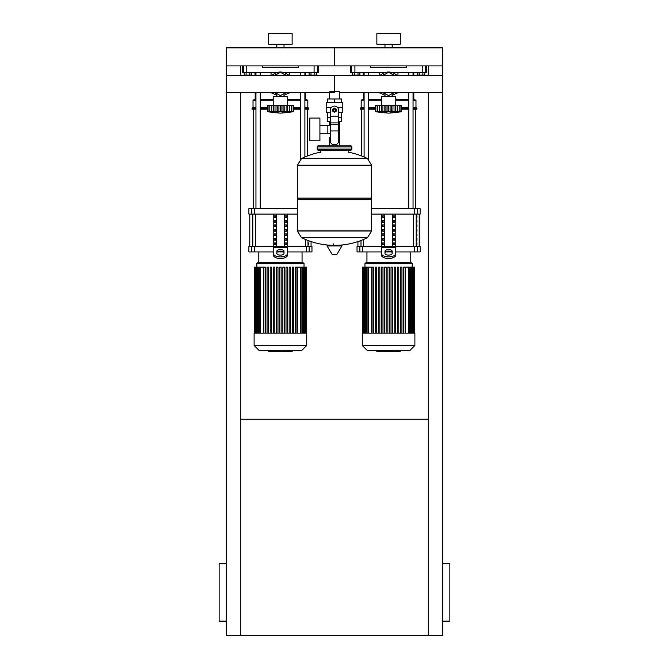 <?xml version="1.0" encoding="UTF-8"?>
<svg xmlns="http://www.w3.org/2000/svg" width="669" height="669" viewBox="0 0 669 669"><rect width="100%" height="100%" fill="white"/><g stroke="black" fill="none" stroke-linecap="round" stroke-linejoin="round"><path stroke-width="1" d="M226.339 621.125L219.131 621.125L219.131 563.44L226.339 563.44M442.661 621.125L449.869 621.125L449.869 563.44L442.661 563.44M428.244 92.631L428.244 635.55L442.661 635.55L442.661 65.897L428.244 65.897L428.244 75.221M428.244 635.55L226.339 635.55L226.339 92.631L334.5 92.631M240.756 419.229L428.244 419.229M240.756 75.221L240.756 65.897L226.339 65.897L442.661 65.897L442.661 47.875L334.5 47.875L334.5 65.897L334.5 47.875L226.339 47.875L226.339 92.631M240.756 92.631L240.756 635.55M422.9 72.386L422.9 75.095L424.773 75.095L424.773 72.386M422.9 75.095L419.154 75.095L419.154 72.386M419.154 75.095L417.28 75.095L417.28 72.386M314.739 72.386L314.739 75.095L316.613 75.095L316.613 72.386M314.739 75.095L310.993 75.095L310.993 72.386M310.993 75.095L309.12 75.095L309.12 72.386M358.007 72.386L358.007 75.095L359.88 75.095L359.88 72.386M358.007 75.095L354.261 75.095L354.261 72.386M354.261 75.095L352.387 75.095L352.387 72.386M249.846 72.386L249.846 75.095L251.72 75.095L251.72 72.386M249.846 75.095L246.1 75.095L246.1 72.386M246.1 75.095L244.227 75.095L244.227 72.386M442.661 92.631L339.35 92.631L339.35 98.97M339.35 121.323L339.35 137.546L338.556 137.546L339.35 137.546L339.35 145.842M329.65 91.762L339.35 91.762M329.65 92.631L329.65 98.97M329.65 121.323L329.65 125.596M330.444 137.546L329.65 137.546L330.444 137.546M319.916 133.282L330.444 133.282M319.916 125.596L327.852 125.596L327.852 133.282L327.852 125.596L330.444 125.596M309.822 129.435L309.822 140.791L319.916 140.791L319.916 118.078L309.822 118.078L309.822 129.435M331.322 107.625L326.204 107.625L326.204 102.574L342.796 102.574L342.796 107.625L337.678 107.625M341.708 112.676L341.708 117.719L338.556 117.719M333.062 110.151A1.438 1.438 0 0 0 334.5 111.589A1.438 1.438 0 0 0 335.938 110.151A1.438 1.438 0 0 0 334.5 108.704A1.438 1.438 0 0 0 333.062 110.151M333.421 110.151A1.079 1.079 0 0 1 334.5 109.064A1.079 1.079 0 0 1 335.579 110.151A1.079 1.079 0 0 1 334.5 111.23A1.079 1.079 0 0 1 333.421 110.151M336.306 111.188L334.5 112.233L332.694 111.188L332.694 109.106L334.5 108.069L336.306 109.106L336.306 111.188M338.556 130.94L338.556 141.159A3.604 3.604 0 0 1 334.952 144.763L334.048 144.763A3.604 3.604 0 0 1 330.444 141.159L330.444 130.94L338.556 130.94L338.556 110.151A4.056 4.056 0 0 0 334.5 106.095A4.056 4.056 0 0 0 330.444 110.151L330.444 130.94M327.292 112.676L327.292 117.719L330.444 117.719M341.683 117.719L341.683 121.323L338.556 121.323M327.317 117.719L327.317 121.323L330.444 121.323M330.444 112.676L326.748 112.676L326.748 107.625M342.252 107.625L342.252 112.676L338.556 112.676M327.317 102.574L327.317 98.97L341.683 98.97L341.683 102.574M334.5 102.574L334.5 98.97M371.638 165.218L297.362 165.218L371.638 165.31L297.362 165.31L297.362 198.124L371.638 198.124L371.638 165.218L367.515 158.586L301.485 158.586L367.515 158.586A74.635 74.635 0 0 0 348.198 152.156L348.198 150.165L350.723 150.165A1.079 1.079 0 0 0 351.802 149.087L351.802 146.921A1.079 1.079 0 0 0 350.723 145.842L318.277 145.842A1.079 1.079 0 0 0 317.198 146.921L351.802 146.921M320.802 152.691L320.802 150.165L318.277 150.165L350.723 150.165M370.551 198.124L371.638 199.203L371.638 230.93L297.362 230.93L371.638 230.93L367.515 237.654L301.485 237.654A74.635 74.635 0 0 0 330.837 245.264M371.638 199.203L297.362 199.203L297.362 231.022L371.638 231.022M333.421 243.909L333.421 245.264M327.45 245.264A0.452 0.452 0 0 0 327.066 245.941L332.209 254.504A0.452 0.452 0 0 0 332.593 254.722L336.407 254.722A0.452 0.452 0 0 0 336.791 254.504L341.934 245.941A0.452 0.452 0 0 0 341.55 245.264L327.45 245.264M297.362 199.203L298.449 198.124M329.65 145.842L329.65 137.546M351.802 149.087L317.198 149.087A1.079 1.079 0 0 0 318.277 150.165M396.943 75.221L395.245 74.067L396.943 75.221M395.245 93.785L396.943 92.631L395.245 93.785A11.9 11.9 0 0 1 392.151 95.274M380.218 92.631L381.915 93.785L380.218 92.631M381.915 74.067L380.218 75.221L381.915 74.067A11.9 11.9 0 0 1 395.245 74.067M288.782 75.221L287.085 74.067L288.782 75.221M287.085 93.785L288.782 92.631L287.085 93.785A11.9 11.9 0 0 1 283.991 95.274M272.057 92.631L273.755 93.785L272.057 92.631M273.755 74.067L272.057 75.221L273.755 74.067A11.9 11.9 0 0 1 287.085 74.067M442.661 75.221L334.5 75.221L334.5 91.762L334.5 75.221L226.339 75.221M381.372 105.2L381.372 96.545L395.789 96.545L395.789 105.2L379.925 105.56M381.556 105.56L401.559 105.56L401.559 111.69A149.722 149.722 0 0 1 388.58 113.128A149.722 149.722 0 0 1 375.602 111.69L375.903 111.731M401.559 111.69L375.602 111.69L375.602 105.56L381.313 105.56L381.313 112.083L382.091 111.69L381.556 111.907M398.507 112.066L399.819 111.69L399.819 105.56M395.847 112.083L395.07 111.69L395.847 112.083L395.847 105.56M377.341 105.56L377.341 111.69L378.654 112.066M382.091 105.56L382.091 111.69L382.76 111.723M388.58 105.56L388.58 111.69L385.921 112.083L385.921 105.56M395.07 105.56L395.07 111.69L393.255 111.857M397.737 111.907L397.737 105.56M381.313 105.56L381.422 111.815M391.24 105.56L391.24 112.083L390.086 111.907L390.086 105.56M399.242 111.907L400.02 111.907L400.02 105.56M392.929 111.915L392.996 105.56M379.432 105.56L379.432 111.907L381.313 112.083M377.14 105.56L377.14 111.907L378.654 112.083M391.474 73.874A10.453 10.453 0 0 1 394.367 75.221M394.367 92.631A10.453 10.453 0 0 1 392.151 93.752M383.37 75.221L388.58 72.21L393.798 75.221M393.798 92.631L388.58 95.642L383.37 92.631M385.01 93.752A10.453 10.453 0 0 1 382.793 92.631M382.793 75.221A10.453 10.453 0 0 1 385.687 73.874M385.01 95.274A11.9 11.9 0 0 1 381.915 93.785M273.211 105.2L273.211 96.545L287.628 96.545L287.628 105.2L271.765 105.56M273.395 105.56L293.398 105.56L293.398 111.69A149.722 149.722 0 0 1 280.42 113.128A149.722 149.722 0 0 1 267.441 111.69L267.742 111.731M293.398 111.69L267.441 111.69L267.441 105.56L273.153 105.56L273.153 112.083L273.93 111.69L273.395 111.907M290.329 112.074L291.659 111.69L291.659 105.56M287.687 112.083L286.909 111.69L287.687 112.083L287.687 105.56M269.181 105.56L269.181 111.69L270.493 112.066M273.93 105.56L273.93 111.69L274.599 111.723M280.42 105.56L280.42 111.69L277.76 112.083L277.76 105.56M286.909 105.56L286.909 111.69L285.094 111.857M289.568 105.56L289.577 111.907M273.153 105.56L273.261 111.815M283.079 105.56L283.079 112.083L281.925 111.907L281.925 105.56M291.082 111.907L291.86 111.907L291.86 105.56M284.768 111.915L284.835 105.56M271.263 105.56L271.263 111.907L273.153 112.083M268.98 105.56L268.98 111.907L270.493 112.083M283.313 73.874A10.453 10.453 0 0 1 286.207 75.221M286.207 92.631A10.453 10.453 0 0 1 283.991 93.752M275.202 75.221L280.42 72.21L285.63 75.221M285.63 92.631L280.42 95.642L275.202 92.631M276.849 93.752A10.453 10.453 0 0 1 274.633 92.631M274.633 75.221A10.453 10.453 0 0 1 277.526 73.874M276.849 95.274A11.9 11.9 0 0 1 273.755 93.785M400.363 351.158L394.459 351.158M400.087 351.158L400.087 350.723M393.581 350.723L393.581 351.158L390.186 351.158L390.228 350.723M391.758 351.158L391.758 350.723M387.602 350.723L387.602 351.158L389.81 351.158L389.81 350.723M387.602 351.158L376.639 351.158L376.639 350.723M378.52 351.158L378.52 350.723M378.821 351.158L378.821 350.723M381.179 351.158L381.179 350.723M382.601 351.158L382.601 350.723M383.228 351.158L383.228 350.723M385.051 351.158L385.051 350.723M292.194 351.158L286.299 351.158M291.918 351.158L291.918 350.723M285.42 350.723L285.42 351.158L282.017 351.158L282.067 350.723M283.597 351.158L283.597 350.723M279.441 350.723L279.441 351.158L281.649 351.158L281.649 350.723M279.441 351.158L268.478 351.158L268.478 350.723M270.36 351.158L270.36 350.723M270.652 351.158L270.652 350.723M273.019 351.158L273.019 350.723M274.441 351.158L274.441 350.723M275.059 351.158L275.059 350.723M276.882 351.158L276.882 350.723M362.264 333.129L362.264 345.463L367.524 350.723L409.637 350.723L414.897 345.463L414.897 333.129L362.264 333.129M364.965 263.653L412.196 263.653L411.293 262.75L365.868 262.75L364.965 263.653L364.965 267.148L362.439 267.148L362.439 333.129M412.196 263.653L412.196 267.148L414.521 267.148L414.521 333.129M368.661 333.129L368.661 267.148L371.696 267.148L371.696 333.129M405.096 267.148L405.096 333.129L405.096 267.148L403.65 267.148L403.65 333.129M405.464 333.129L405.464 267.148L412.171 267.148L412.171 333.129M387.861 333.129L387.861 267.148L389.299 267.148L389.299 333.129M372.064 333.129L372.064 267.148L373.511 267.148L373.511 333.129M375.225 333.129L375.225 267.148L376.672 267.148L376.672 333.129M378.386 333.129L378.386 267.148L379.825 267.148L379.825 333.129M381.539 333.129L381.539 267.148L382.986 267.148L382.986 333.129M384.7 333.129L384.7 267.148L386.147 267.148L386.147 333.129M391.022 333.129L391.022 267.148L392.46 267.148L392.46 333.129M394.175 333.129L394.175 267.148L395.622 267.148L395.622 333.129M397.336 333.129L397.336 267.148L398.774 267.148L398.774 333.129M400.497 333.129L400.497 267.148L401.935 267.148L401.935 333.129M414.721 333.129L414.521 267.148M368.661 267.148L364.998 267.148L364.998 333.129M362.264 345.463L414.897 345.463M254.103 333.129L254.103 345.463L259.363 350.723L301.476 350.723L306.737 345.463L306.737 333.129L254.103 333.129M256.804 263.653L304.035 263.653L303.132 262.75L257.707 262.75L256.804 263.653L256.804 267.148L254.279 267.148L254.279 333.129M304.035 263.653L304.035 267.148L306.36 267.148L306.36 333.129M260.5 333.129L260.5 267.148L263.536 267.148L263.536 333.129M287.461 267.148L287.461 333.129L287.461 267.148L286.014 267.148L286.014 333.129M289.175 333.129L289.175 267.148L289.175 333.129M295.489 333.129L295.489 267.148L295.489 333.129M296.936 267.148L296.936 333.129L296.936 267.148L295.489 267.148M297.304 333.129L297.304 267.148L304.002 267.148L304.002 333.129M279.701 333.129L279.701 267.148L281.139 267.148L281.139 333.129M263.904 333.129L263.904 267.148L265.35 267.148L265.35 333.129M267.065 333.129L267.065 267.148L268.503 267.148L268.503 333.129M270.226 333.129L270.226 267.148L271.664 267.148L271.664 333.129M273.378 333.129L273.378 267.148L274.825 267.148L274.825 333.129M276.54 333.129L276.54 267.148L277.978 267.148L277.978 333.129M282.853 333.129L282.853 267.148L284.3 267.148L284.3 333.129M292.328 333.129L292.328 267.148L293.775 267.148L293.775 333.129M306.561 333.129L306.36 267.148M290.614 333.129L290.614 267.148L289.175 267.148M260.5 267.148L256.829 267.148L256.829 333.129M254.103 345.463L306.737 345.463M416.938 242.922L416.938 244.729L416.319 244.729L416.319 242.922L416.938 242.922M416.938 238.415L416.938 240.221L416.319 240.221L416.319 238.415L416.938 238.415M416.938 233.907L416.938 235.714L416.319 235.714L416.319 233.907L416.938 233.907M416.938 229.4L416.938 231.206L416.319 231.206L416.319 229.4L416.938 229.4M416.938 224.893L416.938 226.699L416.319 226.699L416.319 224.893L416.938 224.893M416.938 220.385L416.938 222.192L416.319 222.192L416.319 220.385L416.938 220.385M416.938 215.886L416.938 217.684L416.319 217.684L416.319 215.886L416.938 215.886M308.769 242.922L308.769 244.729L308.158 244.729L308.158 242.922L308.769 242.922M417.339 246.527L420.132 246.527L420.132 251.937L417.339 251.937L417.339 246.527L414.579 246.527L414.579 251.937L417.339 251.937M381.372 251.937L362.581 251.937L362.581 246.527L381.372 246.527L381.372 214.08M414.579 251.937L395.789 251.937M391.624 251.937L385.536 251.937M395.789 214.08L395.789 246.527L414.579 246.527M362.581 246.527L359.822 246.527L359.822 251.937L362.581 251.937M417.339 208.669L420.132 208.669L420.132 214.08L417.339 214.08L417.339 208.669L414.579 208.669L414.579 214.08L417.339 214.08M414.579 214.08L371.638 214.08M371.638 208.669L414.579 208.669M359.822 251.937L357.037 251.937L357.037 246.527L359.822 246.527M393.188 244.729L393.188 242.922L394.752 242.922L394.752 244.729L393.188 244.729L394.752 244.729M393.188 242.922L394.752 242.922M382.409 242.922L383.973 242.922L383.973 244.729L382.409 244.729L382.409 242.922L383.973 242.922M382.409 244.729L383.973 244.729M393.188 240.221L393.188 238.415L394.752 238.415L394.752 240.221L393.188 240.221L394.752 240.221M393.188 238.415L394.752 238.415M382.409 238.415L383.973 238.415L383.973 240.221L382.409 240.221L382.409 238.415L383.973 238.415M382.409 240.221L383.973 240.221M393.188 235.714L393.188 233.907L394.752 233.907L394.752 235.714L393.188 235.714L394.752 235.714M393.188 233.907L394.752 233.907M382.409 233.907L383.973 233.907L383.973 235.714L382.409 235.714L382.409 233.907L383.973 233.907M382.409 235.714L383.973 235.714M393.188 231.206L393.188 229.4L394.752 229.4L394.752 231.206L393.188 231.206L394.752 231.206M393.188 229.4L394.752 229.4M382.409 229.4L383.973 229.4L383.973 231.206L382.409 231.206L382.409 229.4L383.973 229.4M382.409 231.206L383.973 231.206M393.188 226.699L393.188 224.893L394.752 224.893L394.752 226.699L393.188 226.699L394.752 226.699M393.188 224.893L394.752 224.893M382.409 224.893L383.973 224.893L383.973 226.699L382.409 226.699L382.409 224.893L383.973 224.893M382.409 226.699L383.973 226.699M393.188 222.192L393.188 220.385L394.752 220.385L394.752 222.192L393.188 222.192L394.752 222.192M393.188 220.385L394.752 220.385M382.409 220.385L383.973 220.385L383.973 222.192L382.409 222.192L382.409 220.385L383.973 220.385M382.409 222.192L383.973 222.192M393.188 217.684L393.188 215.886L394.752 215.886L394.752 217.684L393.188 217.684L394.752 217.684M382.409 217.684L382.409 215.886L383.973 215.886L383.973 217.684L382.409 217.684L383.973 217.684M393.188 215.886L394.752 215.886M382.409 215.886L383.973 215.886M392.67 214.08L392.67 246.527M384.491 214.08L384.491 246.527M381.372 249.294L381.372 254.889L381.372 246.527L395.789 246.527L395.789 254.889L395.789 249.294M384.976 251.343L384.976 253.334A3.604 1.806 0 0 0 388.58 255.132A3.604 1.806 0 0 0 392.185 253.334L392.185 251.343A3.604 1.806 0 0 0 388.58 249.537A3.604 1.806 0 0 0 384.976 251.343M384.976 252.899A3.604 1.806 180 0 1 388.58 251.101A3.604 1.806 180 0 1 392.185 252.899M395.789 254.889A7.208 3.604 180 0 1 388.58 258.502A7.208 3.604 180 0 1 381.372 254.889M381.372 253.334A7.208 3.604 -0 0 0 388.58 256.938A7.208 3.604 -0 0 0 395.789 253.334M309.178 246.527L311.963 246.527L311.963 251.937L309.178 251.937L309.178 246.527L306.419 246.527L306.419 251.937L309.178 251.937M273.211 251.937L254.421 251.937L254.421 246.527L273.211 246.527L273.211 214.08M306.419 251.937L287.628 251.937M283.464 251.937L277.376 251.937M287.628 214.08L287.628 246.527L306.419 246.527M254.421 246.527L251.661 246.527L251.661 251.937L254.421 251.937M251.661 214.08L248.868 214.08L248.868 208.669L251.661 208.669L251.661 214.08L254.421 214.08L254.421 208.669L251.661 208.669M297.362 214.08L254.421 214.08M254.421 208.669L297.362 208.669M251.661 251.937L248.868 251.937L248.868 246.527L251.661 246.527M285.027 244.729L285.027 242.922L286.591 242.922L286.591 244.729L285.027 244.729L286.591 244.729M285.027 242.922L286.591 242.922M274.248 242.922L275.812 242.922L275.812 244.729L274.248 244.729L274.248 242.922L275.812 242.922M274.248 244.729L275.812 244.729M285.027 240.221L285.027 238.415L286.591 238.415L286.591 240.221L285.027 240.221L286.591 240.221M285.027 238.415L286.591 238.415M274.248 238.415L275.812 238.415L275.812 240.221L274.248 240.221L274.248 238.415L275.812 238.415M274.248 240.221L275.812 240.221M285.027 235.714L285.027 233.907L286.591 233.907L286.591 235.714L285.027 235.714L286.591 235.714M285.027 233.907L286.591 233.907M274.248 233.907L275.812 233.907L275.812 235.714L274.248 235.714L274.248 233.907L275.812 233.907M274.248 235.714L275.812 235.714M285.027 231.206L285.027 229.4L286.591 229.4L286.591 231.206L285.027 231.206L286.591 231.206M285.027 229.4L286.591 229.4M274.248 229.4L275.812 229.4L275.812 231.206L274.248 231.206L274.248 229.4L275.812 229.4M274.248 231.206L275.812 231.206M285.027 226.699L285.027 224.893L286.591 224.893L286.591 226.699L285.027 226.699L286.591 226.699M285.027 224.893L286.591 224.893M274.248 224.893L275.812 224.893L275.812 226.699L274.248 226.699L274.248 224.893L275.812 224.893M274.248 226.699L275.812 226.699M285.027 222.192L285.027 220.385L286.591 220.385L286.591 222.192L285.027 222.192L286.591 222.192M285.027 220.385L286.591 220.385M274.248 220.385L275.812 220.385L275.812 222.192L274.248 222.192L274.248 220.385L275.812 220.385M274.248 222.192L275.812 222.192M285.027 217.684L285.027 215.886L286.591 215.886L286.591 217.684L285.027 217.684L286.591 217.684M274.248 217.684L274.248 215.886L275.812 215.886L275.812 217.684L274.248 217.684L275.812 217.684M285.027 215.886L286.591 215.886M274.248 215.886L275.812 215.886M284.509 214.08L284.509 246.527M276.33 214.08L276.33 246.527M273.211 249.294L273.211 254.889L273.211 246.527L287.628 246.527L287.628 254.889L287.628 249.294M276.815 251.343L276.815 253.334A3.604 1.806 0 0 0 280.42 255.132A3.604 1.806 0 0 0 284.024 253.334L284.024 251.343A3.604 1.806 0 0 0 280.42 249.537A3.604 1.806 0 0 0 276.815 251.343M276.815 252.899A3.604 1.806 180 0 1 280.42 251.101A3.604 1.806 180 0 1 284.024 252.899M287.628 254.889A7.208 3.604 180 0 1 280.42 258.502A7.208 3.604 180 0 1 273.211 254.889M273.211 253.334A7.208 3.604 -0 0 0 280.42 256.938A7.208 3.604 -0 0 0 287.628 253.334M361.544 155.961L361.544 109.164M415.625 208.669L415.625 109.164M408.726 72.386L408.726 75.221M408.726 92.631L408.726 208.669M413.049 72.386L413.049 75.221M413.049 92.631L413.049 208.669M253.375 208.669L253.375 109.164M307.456 155.961L307.456 109.164M300.565 72.386L300.565 75.221M300.565 92.631L300.565 159.13M304.888 72.386L304.888 75.221M304.888 92.631L304.888 157.014M395.789 99.246L408.726 99.246M413.049 99.246L415.984 100.149L413.049 100.149M395.789 100.149L408.726 100.149M401.559 107.358L408.726 107.358M413.049 107.358L415.984 107.358L415.984 100.149M401.559 108.261L408.726 108.261M413.049 108.261L416.879 108.261L415.984 107.358M401.559 109.164L408.726 109.164M413.049 109.164L416.879 109.164L416.879 108.261M397.946 72.386L397.946 75.221M397.946 92.631L395.086 93.886M382.083 93.886L379.214 92.631M397.946 92.941L396.491 92.941M380.669 92.941L379.214 92.941M379.214 75.221L379.214 72.386M363.342 92.631L363.342 99.246L364.112 99.246M368.435 99.246L381.372 99.246M363.602 72.386L363.602 75.221M363.167 72.386L363.167 75.221M364.112 107.358L361.176 107.358L360.282 108.261L360.282 109.164L364.112 109.164M368.435 109.164L375.602 109.164M360.282 108.261L364.112 108.261M368.435 108.261L375.602 108.261M368.435 107.358L375.602 107.358M361.176 107.358L361.176 100.149L364.112 100.149M368.435 100.149L381.372 100.149M287.628 99.246L300.565 99.246M304.888 99.246L307.824 100.149L304.888 100.149M287.628 100.149L300.565 100.149M293.398 107.358L300.565 107.358M304.888 107.358L307.824 107.358L307.824 100.149M293.398 108.261L300.565 108.261M304.888 108.261L308.718 108.261L307.824 107.358M293.398 109.164L300.565 109.164M304.888 109.164L308.718 109.164L308.718 108.261M289.786 72.386L289.786 75.221M289.786 92.631L286.917 93.886M273.914 93.886L271.054 92.631M289.786 92.941L288.331 92.941M272.509 92.941L271.054 92.941M271.054 75.221L271.054 72.386M255.182 92.631L255.182 99.246L255.951 99.246M260.274 99.246L273.211 99.246M255.441 72.386L255.441 75.221M254.998 72.386L254.998 75.221M255.951 107.358L253.016 107.358L252.121 108.261L252.121 109.164L255.951 109.164M260.274 109.164L267.441 109.164M252.121 108.261L255.951 108.261M260.274 108.261L267.441 108.261M260.274 107.358L267.441 107.358M253.016 107.358L253.016 100.149L255.951 100.149M260.274 100.149L273.211 100.149M406.61 65.897L406.61 67.703L370.551 67.703L370.551 65.897M350.481 65.897L350.364 72.386L354.913 72.386L354.913 65.897M422.248 65.897L422.248 72.386L426.797 72.386L426.68 65.897M422.248 72.386L391.49 72.386M385.67 72.386L354.913 72.386M298.449 65.897L298.449 67.703L262.39 67.703L262.39 65.897M242.32 65.897L242.203 72.386L246.752 72.386L246.752 65.897M314.087 65.897L314.087 72.386L318.636 72.386L318.519 65.897M314.087 72.386L283.33 72.386M277.51 72.386L246.752 72.386M384.976 47.875L384.976 44.263M392.185 47.875L392.185 44.263M376.864 44.263L376.864 33.45L400.296 33.45L400.296 44.263L376.864 44.263M276.815 47.875L276.815 44.263M284.024 47.875L284.024 44.263M268.704 44.263L268.704 33.45L292.136 33.45L292.136 44.263L268.704 44.263M330.444 116.138L338.556 116.138M330.444 122.895L338.556 122.895M330.444 124.183L338.556 124.183M332.209 254.504L336.791 254.504M327.066 245.941L341.934 245.941M384.165 105.56L384.165 111.907M387.075 105.56L387.075 111.907M276.004 105.56L276.004 111.907M278.914 105.56L278.914 111.907M394.183 351.158L394.183 350.723M395.563 351.158L395.563 350.723M397.988 351.158L397.988 350.723M388.706 351.158L388.706 350.723M387.46 351.158L387.46 350.723M286.023 351.158L286.023 350.723M287.394 351.158L287.394 350.723M289.828 351.158L289.828 350.723M280.545 351.158L280.545 350.723M279.299 351.158L279.299 350.723M408.5 333.129L408.5 267.148M410.641 333.129L410.641 267.148M413.199 333.129L413.199 267.148M366.528 333.129L366.528 267.148M363.961 333.129L363.961 267.148M300.339 333.129L300.339 267.148M302.472 333.129L302.472 267.148M305.039 333.129L305.039 267.148M258.359 333.129L258.359 267.148M255.801 333.129L255.801 267.148M416.177 246.527L416.177 214.08M413.501 214.08L413.501 246.527M363.66 246.527L363.66 239.418M360.992 240.489L360.992 246.527M308.008 246.527L308.008 240.489M305.34 239.418L305.34 246.527M255.499 246.527L255.499 214.08M252.823 214.08L252.823 246.527M395.789 247.497L381.372 247.497M287.628 247.497L273.211 247.497M351.626 65.897L351.626 72.386M425.534 72.386L425.534 65.897M243.466 65.897L243.466 72.386M317.374 72.386L317.374 65.897M338.163 245.264A74.635 74.635 0 0 0 367.515 237.654M301.485 237.654L297.362 231.022M297.362 165.218L301.485 158.586A74.635 74.635 0 0 1 320.802 152.156M317.198 149.087L317.198 146.921M395.789 105.2L397.235 105.56M395.739 105.56L395.739 111.815M399.945 105.56L399.945 111.715M377.224 105.56L377.224 111.715M385.01 93.576L385.01 96.545M392.151 93.576L392.151 96.545M287.628 105.2L289.075 105.56M287.578 105.56L287.578 111.815M291.776 105.56L291.776 111.715M269.055 105.56L269.055 111.715M276.849 93.576L276.849 96.545M283.991 93.576L283.991 96.545M400.522 350.431L400.522 351.158M394.016 350.431L394.016 351.158M390.186 350.431L390.186 351.158M292.361 350.431L292.361 351.158M285.855 350.431L285.855 351.158M282.017 350.431L282.017 351.158M409.219 267.148L409.219 333.129M411.36 267.148L411.36 333.129M412.89 267.148L412.89 333.129M413.919 267.148L413.919 333.129M367.942 333.129L367.942 267.148M365.801 333.129L365.801 267.148M364.271 333.129L364.271 267.148M363.242 333.129L363.242 267.148M362.64 333.129L362.64 267.148M301.058 267.148L301.058 333.129M303.199 267.148L303.199 333.129M304.729 267.148L304.729 333.129M305.758 267.148L305.758 333.129M259.781 333.129L259.781 267.148M257.64 333.129L257.64 267.148M256.11 333.129L256.11 267.148M255.081 333.129L255.081 267.148M254.479 333.129L254.479 267.148M419.229 214.08L419.229 246.527M357.932 241.576L357.932 246.527M311.068 241.576L311.068 246.527M249.771 214.08L249.771 246.527M366.947 251.937L366.947 262.75M410.214 251.937L410.214 262.75M258.786 251.937L258.786 262.75M302.053 251.937L302.053 262.75M368.435 159.13L368.435 92.631M368.435 75.221L368.435 72.386M364.112 157.014L364.112 92.631M364.112 75.221L364.112 72.386M260.274 208.669L260.274 92.631M260.274 75.221L260.274 72.386M255.951 208.669L255.951 92.631M255.951 75.221L255.951 72.386M413.818 99.246L413.818 92.631M413.818 75.221L413.818 72.386M363.342 99.246L361.176 100.149M305.658 99.246L305.658 92.631M305.658 75.221L305.658 72.386M255.182 99.246L253.016 100.149"/></g></svg>
